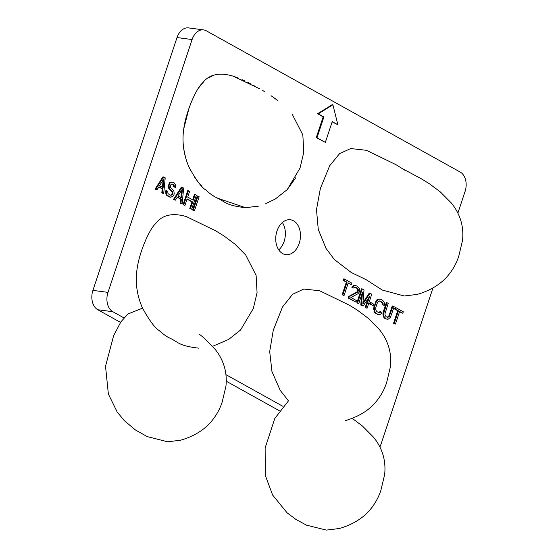 <?xml version="1.0" encoding="UTF-8"?>
<svg xmlns="http://www.w3.org/2000/svg" width="558" height="558" viewBox="0 0 558 558"><rect width="100%" height="100%" fill="white"/><g stroke="black" fill="none" stroke-linecap="round" stroke-linejoin="round"><path stroke-width="0.84" d="M120.535 322.391L97.769 309.725A15.08 10.511 -82.5 0 1 92.914 290.383L177.019 37.553A15.08 10.511 -82.5 0 1 188.52 27.9L203.6 29.895A15.08 10.511 97.5 0 0 192.098 39.541L107.994 292.371A15.08 10.511 97.5 0 0 112.842 311.72L123.918 317.879M279.251 410.688L226.241 381.198M278.749 249.9A17.591 12.262 97.5 0 0 284.127 241.398A17.591 12.262 97.5 0 0 282.369 222.53M299.207 243.393A17.591 12.262 97.5 0 0 290.404 219.768A17.591 12.262 97.5 0 0 276.984 231.033A17.591 12.262 97.5 0 0 285.794 254.65A17.591 12.262 97.5 0 0 299.207 243.393M457.874 213.1L465.086 191.415A15.08 10.511 97.5 0 0 460.231 172.073L206.293 30.795A15.08 10.511 97.5 0 0 203.6 29.895M432.987 287.907L380.981 444.245A15.08 10.511 97.5 0 1 379.859 446.93M282.634 406.175L225.927 374.627M198.822 348.164C181.483 346.176 178.783 343.065 174.731 340.778C168.83 337.102 167.881 338.288 159.246 330.622C154.957 328.055 149.342 320.473 142.395 307.87C136.445 294.199 134.848 280.186 137.603 265.831C140.072 251.246 149.258 229.129 155.724 223.542C162.266 214.872 172.478 212.549 186.351 216.581L216.099 231.047M224.295 236.153L234.855 244.062L245.694 254.978L256.108 275.394L257.071 292.657L253.311 308.525L240.519 330.057L228.55 339.494L212.591 346.323M339.327 528.517L326.388 530.1L306.461 525.155L295.733 519.303L286.993 512.725L272.583 494.974L265.259 475.27L265.134 447.921L274.836 418.409L288.465 400.86L280.158 390.265L271.962 371.537L269.702 351.547L273.26 330.266L282.522 306.97L292.573 294.324L303.789 289.044L319.671 290.753L349.42 305.219M357.608 310.325L368.175 318.234L379.015 329.15C384.057 335.156 387.531 341.956 389.428 349.559C390.733 355.272 391.053 361.026 390.391 366.829L386.624 382.697C383.904 390.795 379.642 397.973 373.839 404.229C367.066 411.504 357.49 417.007 345.102 420.739M429.548 183.868L440.339 191.931L451.164 202.854C456.207 208.866 459.673 215.674 461.557 223.277C462.854 228.989 463.168 234.744 462.505 240.54L458.704 256.485C456.074 264.248 452.029 271.174 446.553 277.256C439.16 285.187 429.374 290.906 417.203 294.408L404.264 295.998L382.23 290.027L366.013 279.607L351.303 272.534L334.375 259.54L325.984 248.338L318.276 229.443L316.484 209.689L320.369 188.485L329.673 165.768L339.578 153.638L350.689 148.554L366.397 150.29L396.145 164.756M256.15 206.725L258.487 206.118L245.548 207.702C228.208 205.714 225.509 202.603 221.456 200.315C215.555 196.639 214.607 197.832 205.972 190.159C201.682 187.593 196.067 180.011 189.12 167.414C183.17 153.736 181.573 139.723 184.328 125.369C186.797 110.784 195.984 88.666 202.449 83.079C208.992 74.409 219.203 72.094 233.077 76.118L259.414 88.701M271.021 95.697L277.696 100.468M163.62 176.956L162.901 176.865L155.054 189.141L156.958 189.901L158.946 186.756L162.915 188.96L162.518 192.991L163.703 193.654L165.203 177.842L163.62 176.956L155.773 189.239L156.958 189.901M158.807 186.979L162.204 188.869L161.799 192.894L163.703 193.654M171.948 184.021L173.517 185.242L173.712 186.77L175.617 187.53L175.519 184.998L174.131 182.808L172.248 182.11L170.064 183.024L169.067 185.305L169.269 188.241L170.553 190.027L172.443 191.429L172.938 193.473L171.941 195.042L170.253 195.167L167.972 193.549L167.777 191.31L166.584 190.648L166.486 193.779L167.177 195.23L170.748 197.218L172.931 196.304L173.726 195.328L174.222 193.835L173.831 190.78L171.153 188.234L170.26 186.672L171.055 184.279L172.541 184.049L173.733 184.712L174.431 186.867L175.617 187.53M172.248 182.11L170.539 182.173L169.346 182.926L168.153 186.511L169.144 189.19L171.034 190.592L172.122 192.259L171.92 194.275L170.476 195.202M166.584 190.648L165.872 190.557L165.67 191.861L166.465 195.133L168.941 196.869L170.748 197.218M182.068 187.223L181.35 187.125L173.51 199.408L175.414 200.162L177.395 197.016L181.364 199.227L180.966 203.251L182.159 203.914L183.652 188.102L182.068 187.223L174.222 199.499L175.414 200.162M177.256 197.246L180.653 199.129L180.255 203.161L182.159 203.914M187.035 199.143L191.959 201.884L189.776 208.455L191.68 209.215L196.353 195.167L195.161 194.505L193.27 200.183L187.718 197.093L189.608 191.415L188.416 190.752L183.742 204.8L184.935 205.463L187.118 198.885L192.677 201.975L190.487 208.553L191.68 209.215M195.161 194.505L194.449 194.414L192.643 199.834M188.416 190.752L187.704 190.662L183.031 204.702L184.935 205.463M197.937 196.053L197.225 195.956L192.552 210.003L194.456 210.757L199.129 196.716L197.937 196.053L193.263 210.094L194.456 210.757M344.377 278.986L343.658 278.895L343.163 280.388L346.337 282.153L342.166 294.708L343.351 295.37L344.07 295.461L348.241 282.913L351.414 284.678L351.917 283.178L344.377 278.986L343.874 280.479L347.055 282.25L342.877 294.798L344.07 295.461M348.157 283.164L351.414 284.678M354.965 287.112L357.148 288.521L357.448 291.164L356.653 292.141L348.611 296.521L348.115 298.014L355.969 302.087L356.464 300.588L350.912 297.498L358.062 293.682L359.352 291.925L359.75 290.021L359.352 288.381L356.876 285.94L354.393 285.626L352.607 287.461L353.598 288.012L355.083 287.07L356.974 287.768L358.264 289.546L358.159 291.262L357.364 292.239L349.329 296.619L348.827 298.111L355.969 302.087M355.383 285.466L353.681 285.529L352.489 286.282L351.889 287.37L353.598 288.012M368.106 298.697L365.176 307.507L367.08 308.267L371.754 294.219L369.968 293.222L362.819 304.124L364.018 289.916L362.233 288.918L357.559 302.966L358.745 303.629L362.428 292.573L361.528 305.177L363.112 306.056L369.57 296.542L365.888 307.604L367.08 308.267M369.968 293.222L369.25 293.131L362.93 302.764M362.233 288.918L361.514 288.828L356.841 302.875L358.745 303.629M361.507 295.335L360.81 305.08L363.112 306.056M370.854 302.576L370.142 302.478L369.64 303.971L373.135 305.61L373.63 304.117L370.854 302.576L370.359 304.068L373.135 305.61M380.772 311.629L380.277 312.417L378.589 312.543L376.803 311.545L375.715 309.878L375.813 307.458L377.306 302.973L377.899 301.885L379.391 300.943L382.07 302.08L383.158 303.754L383.06 304.759L384.246 305.421L384.546 303.817L384.155 302.178L382.662 300.288L380.877 299.297L378.798 299.2L377.606 299.953L376.113 302.31L374.62 306.795L374.32 309.816L374.718 311.455L376.204 313.345L377.989 314.335L380.075 314.433L381.267 313.68L381.965 312.292L380.061 311.538L378.805 312.578M379.349 300.957L382.049 302.729L382.342 304.661L384.246 305.421M379.789 299.039L378.08 299.102L376.092 300.832L373.609 308.302L374.599 312.396L377.278 314.238L379.084 314.586M392.978 306.028L389.303 316.379L387.817 317.321L386.129 316.735L385.034 315.068L384.936 313.952L388.222 303.378L387.029 302.715L383.646 313.589L384.043 316.637L386.324 318.974L388.41 319.064L390.391 317.342L394.171 306.691L392.267 305.93L389.184 315.2L388.591 316.281L387.14 317.209M387.029 302.715L386.317 302.624L383.234 311.887L382.934 314.907L383.925 317.586L385.613 318.876L387.412 319.225M395.762 307.577L395.043 307.479L394.548 308.972L397.721 310.736L393.543 323.291L395.448 324.045L399.626 311.497L402.799 313.261L403.295 311.769L395.762 307.577L395.259 309.069L398.433 310.834L394.262 323.382L395.448 324.045M399.542 311.755L402.799 313.261M332.896 104.778L332.184 104.688L317.551 113.755L323.173 116.88L316.274 137.631L325.342 142.367L332.24 121.623L337.869 124.755L332.896 104.778L318.262 113.846L323.891 116.978L316.986 137.721L325.342 142.367M332.156 121.881L337.869 124.755M163.152 179.955L162.427 187.272M181.608 190.215L180.876 197.539M161.799 192.894L162.518 192.991M162.204 188.869L162.915 188.96M155.054 189.141L155.773 189.239M164.01 178.595L163.117 187.655L159.546 185.668L164.01 178.595M182.466 188.855L181.566 197.923L177.995 195.935L182.466 188.855M173.712 186.77L174.431 186.867M173.712 186.065L174.431 186.156M173.517 185.242L174.229 185.34M173.022 184.614L173.733 184.712M168.941 196.869L169.66 196.96M167.358 195.984L168.07 196.081M166.465 195.133L167.177 195.23M165.768 193.689L166.486 193.779M165.67 191.861L166.389 191.952M171.229 194.951L171.941 195.042M171.92 194.275L172.638 194.372M172.22 193.382L172.938 193.473M172.122 192.259L172.834 192.357M171.725 191.331L172.443 191.429M171.034 190.592L171.745 190.69M169.841 189.929L170.553 190.027M169.144 189.19L169.862 189.281M168.551 188.151L169.269 188.241M168.153 186.511L168.872 186.609M168.356 185.207L169.067 185.305M168.753 184.014L169.465 184.105M169.346 182.926L170.064 183.024M170.539 182.173L171.257 182.271M180.255 203.161L180.966 203.251M180.653 199.129L181.364 199.227M173.51 199.408L174.222 199.499M183.031 204.702L183.742 204.8M189.776 208.455L190.487 208.553M191.959 201.884L192.677 201.975M192.552 210.003L193.263 210.094M342.166 294.708L342.877 294.798M346.337 282.153L347.055 282.25M343.163 280.388L343.874 280.479M348.611 296.521L349.329 296.619M348.115 298.014L348.827 298.111M356.653 292.141L357.364 292.239M357.448 291.164L358.159 291.262M357.643 290.572L358.362 290.662M357.545 289.449L358.264 289.546M357.148 288.521L357.866 288.619M356.255 287.67L356.974 287.768M355.467 287.231L356.178 287.321M351.889 287.37L352.607 287.461M352.489 286.282L353.2 286.38M353.681 285.529L354.393 285.626M365.176 307.507L365.888 307.604M360.81 305.08L361.528 305.177M356.841 302.875L357.559 302.966M369.64 303.971L370.359 304.068M377.278 314.238L377.989 314.335M375.492 313.247L376.204 313.345M374.599 312.396L375.311 312.494M374.006 311.357L374.718 311.455M373.609 309.718L374.32 309.816M373.609 308.302L374.327 308.4M373.909 306.698L374.62 306.795M375.401 302.22L376.113 302.31M376.092 300.832L376.81 300.929M376.887 299.855L377.606 299.953M378.08 299.102L378.798 299.2M382.342 304.661L383.06 304.759M382.446 303.657L383.158 303.754M382.049 302.729L382.76 302.82M381.351 301.99L382.07 302.08M379.566 300.992L380.284 301.09M379.559 312.327L380.277 312.417M385.613 318.876L386.324 318.974M384.818 318.437L385.529 318.527M383.925 317.586L384.636 317.676M383.332 316.546L384.043 316.637M382.934 314.907L383.646 315.005M382.934 313.491L383.646 313.589M383.234 311.887L383.946 311.985M387.894 316.958L388.605 317.056M388.591 316.281L389.303 316.379M389.184 315.2L389.896 315.291M393.543 323.291L394.262 323.382M397.721 310.736L398.433 310.834M394.548 308.972L395.259 309.069M317.551 113.755L318.262 113.846M316.274 137.631L316.986 137.721M323.173 116.88L323.891 116.978M402.876 168.893L421.527 178.881M245.548 207.702L217.997 198.362M217.271 198.139L216.099 197.602M214.83 196.862L210.533 193.884M208.532 192.322L204.723 189.029M201.989 186.351L200.015 184.217M197.602 181.322L194.589 177.2M191.282 171.752L188.409 165.803M185.647 157.921L183.784 149.091M183.791 128.696L189.009 108.196M198.739 87.808L203.384 82.082M208.699 77.722L213.47 75.386M218.506 74.221L224.602 74.235M233.077 76.118L238.182 77.987M241.97 79.599L244.864 80.931M247.752 82.333L250.458 83.728M253.081 85.137L254.818 86.176M256.596 87.418L258.263 88.192M273.594 97.455L275.805 99.045M352.182 418.312L362.463 426.033L373.288 436.956C378.331 442.968 381.798 449.776 383.681 457.379C384.978 463.091 385.292 468.846 384.629 474.642L380.828 490.587C378.198 498.35 374.153 505.276 368.685 511.358C361.284 519.289 351.505 525.001 339.327 528.51M199.534 334.347L203.747 337.736L214.579 348.659C219.622 354.672 223.081 361.479 224.972 369.082C226.269 374.795 226.583 380.549 225.913 386.345L222.112 402.29C219.489 410.053 215.437 416.979 209.968 423.062C202.575 430.992 192.789 436.712 180.611 440.213L167.679 441.803L147.138 436.579L135.336 429.904L124.19 420.53L117.138 411.923L108.371 394.004L105.525 366.257L113.644 335.658L120.877 321.889L127.901 314.014L142.527 308.169M177.019 37.553L192.098 39.541M92.914 290.383L107.994 292.371M97.769 309.725L112.842 311.72M215.416 230.656L223.758 235.797M348.736 304.821L357.078 309.969M395.462 164.359L404.745 170.141M263.829 91.17L264.645 91.658M292.315 114.397L302.834 134.931L303.796 152.201L300.037 168.07L287.244 189.601L275.275 199.032L265.803 203.593M420.858 178.49L429.193 183.638M262.72 90.529L264.241 91.414M295.824 177.688L287.154 189.692"/></g></svg>

